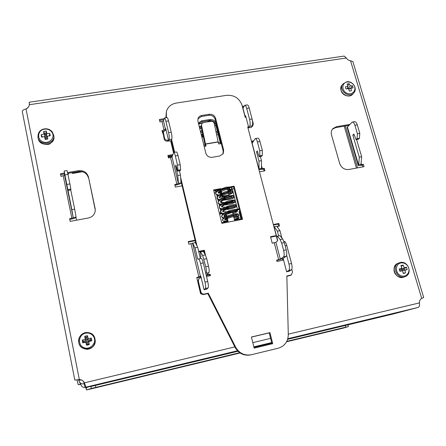 <?xml version="1.0" encoding="UTF-8"?>
<svg xmlns="http://www.w3.org/2000/svg" width="446" height="446" viewBox="0 0 446 446"><rect width="100%" height="100%" fill="white"/><g stroke="black" fill="none" stroke-linecap="round" stroke-linejoin="round"><path stroke-width="0.67" d="M332.421 129.156L335.609 127.64L336.485 126.681L332.861 128.615C331.328 130.388 330.876 132.501 331.506 134.954L339.724 163.576C341.413 167.88 344.457 169.848 348.867 169.491L364.064 166.665L363.362 164.267L362.381 165.104L360.53 165.449C359.069 165.7 358.294 165.644 358.199 165.282L347.122 127.394L352.156 122.104C353.249 121.953 354.169 123.007 354.91 125.265L357.424 133.794L359.799 133.382L359.398 138.293L358.422 139.236L356.064 139.648L357.034 138.712L357.424 133.794M73.239 217.531L71.828 209.659L74.677 209.141L76.065 217.007L69.615 218.707L70.156 221.389L88.436 217.988C92.556 216.946 94.842 214.409 95.277 210.389L95.115 208.477L95.254 210.718M95.093 209.219L88.47 177.04L95.115 208.477M88.47 177.04C86.976 172.412 83.67 170.294 78.552 170.679L78.591 171.559C83.692 171.169 86.981 173.282 88.47 177.893M71.828 209.659L64.152 171.047L64.592 175.317L61.007 176.376L60.472 173.767L64.358 173.104M67.552 172.557L78.552 170.679M78.591 171.559L67.736 173.416M64.447 173.973L60.65 174.626M358.684 164.674L359.303 157.17L361.656 156.741L361.02 164.245L358.684 164.674L358.199 165.282M64.168 171.041L67.006 170.562L67.943 174.392L65.066 174.882M352.362 122.07L354.514 121.702C355.613 121.552 356.538 122.605 357.279 124.858L359.799 133.382M67.023 184.421L69.899 183.919L70.814 189.087L70.881 189.924L68.032 190.425M67.948 189.595L70.814 189.087M357.034 138.712L359.398 138.293M359.303 157.17L352.831 135.121L353.879 134.079L356.064 139.648M352.831 135.121L354.196 134.887M70.736 189.946L74.677 209.141M356.599 139.553L361.656 156.741M69.754 219.404L71.94 218.997C74.488 218.462 75.865 217.849 76.076 217.152L76.065 217.007M69.899 183.919L67.943 174.392M361.02 164.245L360.725 164.557L361.5 164.613L363.362 164.267M362.905 166.876L362.381 165.104M344.195 56.068L29.285 102.218L29.308 104.71C29.068 106.655 27.97 108.06 26.024 108.919L25.199 109.164C23.231 109.85 22.267 110.703 22.317 111.712L74.816 380.087L79.31 379.546C81.629 379.674 83.324 380.75 84.406 382.779L84.422 382.83C83.346 380.828 81.657 379.752 79.349 379.624L78.903 379.613M348.8 125.387L335.609 127.64M227.438 221.517L226.551 217.966M226.161 216.388L225.799 214.944M240.868 218.886L239.067 211.778L239.636 211.075L241.581 218.746L234.535 220.129L233.442 215.574M205.372 146.227L204.965 144.56L205.478 143.974L206.007 146.121L204.162 146.433M220.497 143.662L215.663 124.551L216.126 123.548C215.084 120.66 213.004 119.316 209.888 119.517L209.442 120.537C212.547 120.336 214.621 121.674 215.663 124.551M209.442 120.537L201.91 121.752L202.328 120.732C200.577 121.067 199.356 122.003 198.671 123.553L198.559 123.843M198.582 123.932L201.91 121.752M163.699 131.236L162.221 131.475M168.086 156.267L172.518 155.509M181.043 182.86L180.446 175.055L177.798 175.523L178.417 183.334L180.97 183.022C180.418 183.808 178.935 184.449 176.532 184.951L174.938 185.235M163.771 119.779L159.612 120.437M243.544 107.118L242.552 107.274M264.099 170.974L263.636 169.207L258.881 169.486M251.661 141.984L253.049 141.75M278.666 226.167L278.126 224.104L273.465 225.035M201.012 276.91L196.848 277.908M195.197 240.712L188.379 242.078M287.631 339.339L393.389 313.945L418.22 307.411C419.257 306.976 419.692 305.744 419.519 303.72L419.402 302.906C419.357 300.877 420.115 299.372 421.687 298.396L423.689 297.56L352.909 61.632L350.534 60.734C348.727 60.489 347.328 59.58 346.341 58.002L344.195 56.073M336.485 126.681L349.72 124.423M230.989 212.748L232.6 212.435L233.269 215.095M221.695 222.643L228.101 221.389L226.406 214.61M202.328 120.732L209.888 119.517M216.126 123.548L221.194 143.545L218.674 143.974L218.178 142.012L205.517 144.147M201.168 293.658L200.605 293.78L196.764 277.551L200.834 276.169L204.062 289.733L206.754 289.147L208.087 287.91C208.589 287.046 208.466 284.905 207.719 281.493L203.276 262.917C202.551 260.079 201.876 258.596 201.252 258.463L198.542 259.02C199.156 259.159 199.825 260.648 200.544 263.486L203.276 262.917M192.616 243.098L195.013 247.853L197.701 247.307L195.276 242.568L188.881 244.213L188.257 241.576L195.08 240.21M273.337 224.55L278.834 223.452L279.503 225.999L277.501 226.401L277.852 227.744M168.476 140.066L167.696 140.195C166.079 140.306 165.014 139.62 164.496 138.132L163.342 131.955L163.063 132.953L162.589 133.031L162.004 130.561L165.522 129.513L165.767 128.654L168.722 141.092L169.179 139.631L171.799 139.197C172.111 137.702 171.922 135.361 171.225 132.183L168.588 132.613C169.279 135.796 169.474 138.137 169.179 139.631M168.588 132.613L165.895 121.312C165.332 119.06 164.825 117.961 164.373 118.023L163.47 120.883L162.037 121.607L159.969 121.936L159.384 119.483L164.05 118.742M182.113 185.848L175.367 187.069L174.765 184.521L176.867 184.142L170.573 157.589L168.482 157.951L167.891 155.442L172.831 154.595M173.477 152.727L170.634 140.785M251.455 141.187L253.646 140.813M261.501 168.348L261.473 160.655L258.97 161.101L259.014 168.8L264.277 168.359L264.93 170.824L259.494 171.81M242.306 106.349L244.107 106.064M219.627 214.297L221.439 213.729L219.265 212.826M214.225 192.471L215.797 193.246M216.645 194.411L218.456 201.715M218.93 203.621L219.616 206.375M220.079 208.243L221.439 213.729M239.089 208.639L235.639 210.166M229.066 190.793L233.955 188.402M234.791 211.449L239.251 209.269M234.117 210.913L232.868 211.521M201.899 123.598L201.062 126.162L204.965 144.56M201.062 126.162L202.083 123.358L203.554 122.533L211.142 121.306C212.709 121.212 213.729 121.931 214.214 123.447L218.178 142.012M201.559 125.51L205.478 143.974L218.133 141.834M237.935 351.27L91.915 386.264L85.939 387.139L84.684 383.655L84.043 383.789C82.092 384.151 80.536 383.549 79.394 381.977L78.719 380.349L80.843 379.847M271.82 343.136L253.997 347.417M26.024 108.919L79.349 379.624M84.422 382.83L234.847 346.91M84.417 382.802L84.684 383.655M22.317 111.712L74.816 380.087M198.542 259.02L197.701 259.132L195.013 247.853M197.701 259.132L201.252 258.463M197.701 247.307L200.393 258.574M207.719 281.493L204.982 282.078C205.723 285.496 205.851 287.637 205.366 288.501L204.062 289.733M204.982 282.078L200.544 263.486M279.949 230.643L276.737 226.2L274.223 226.707L277.406 231.156L279.949 230.643L281.9 238.03M278.661 235.928L277.406 231.156M283.383 259.421L282.402 259.316L283.188 258.68L286.639 271.809L289.186 271.252L291.389 269.852C292.258 268.927 292.308 266.808 291.55 263.502L288.958 264.054C289.722 267.366 289.671 269.49 288.818 270.41L286.639 271.809M286.639 255.257L288.958 264.054M260.38 156.518L261.473 160.655M258.97 161.101L256.55 151.924L257.52 151.757M252.029 143.383L255.257 138.572C256.032 138.477 256.757 139.604 257.431 141.951L259.962 141.516C259.288 139.174 258.557 138.048 257.771 138.143L255.396 138.544M259.962 141.516L262.315 150.374L262.326 155.381L261.679 156.29L259.159 156.73L259.801 155.827L259.773 150.82L262.315 150.374M179.426 170.79L180.446 175.055M177.798 175.523L175.546 166.057L176.159 165.951M175.546 166.057L175.914 165.081L177.592 171.113L177.937 170.233L177.536 165.154L180.217 164.685L178.026 155.542C177.413 153.123 176.856 151.93 176.354 151.98L173.784 152.415M180.217 164.685L180.602 169.764L180.251 170.645L177.592 171.113M252.168 125.895C252.826 124.384 252.798 122.076 252.09 118.987L249.587 119.394C250.295 122.488 250.329 124.791 249.682 126.307L252.168 125.895L251.271 127.394L248.796 127.801L249.682 126.307M249.587 119.394L246.699 108.439L249.191 108.038C248.573 105.858 247.898 104.821 247.184 104.921L244.854 105.289M242.864 108.462L244.703 105.317C245.411 105.211 246.075 106.254 246.699 108.439M245.06 116.824L245.629 115.737L248.796 127.801M165.895 121.312L168.527 120.894L171.225 132.183M171.799 139.197L171.331 140.657L168.722 141.092M168.527 120.894C167.958 118.642 167.451 117.543 166.994 117.605L164.474 118.006M256.55 151.924L257.242 150.915L259.159 156.73M257.431 141.951L259.773 150.82M259.014 168.8L258.791 169.14M170.573 157.589L172.033 156.914L173.695 152.432C174.191 152.387 174.743 153.575 175.356 156L178.026 155.542M177.536 165.154L175.356 156M178.417 183.334L176.867 184.142M285.172 245.869L286.789 245.534C285.992 242.797 285.117 241.398 284.169 241.336L284.169 241.336M286.789 245.534L291.55 263.502M276.944 226.484L277.501 226.401M278.834 223.452L278.126 224.104M249.191 108.038L252.09 118.987M259.801 155.827L262.326 155.381M177.937 170.233L180.602 169.764M264.277 168.359L263.636 169.207M223.167 151.06L215.134 119.333L215.596 118.307C214.548 115.414 212.463 114.07 209.336 114.265L208.895 115.302L201.341 116.512L201.759 115.469C199.986 115.804 198.754 116.757 198.069 118.324L197.896 121.156L205.84 153.207C206.899 156.172 209.018 157.538 212.196 157.304L219.845 155.972L223.229 153.636L223.669 150.14L223.167 151.06L222.972 154.037M215.596 118.307L223.669 150.14M208.895 115.302C212.012 115.113 214.091 116.451 215.134 119.333M201.759 115.469L209.336 114.265M197.89 118.881L201.341 116.512M251.421 127.143L252.408 126.279L253.005 125.287L252.018 126.151M247.943 127.801L248.762 127.662M277.356 236.196L279.926 235.672L282.697 238.984L280.105 239.519L277.356 236.196L276.827 236.653L277.668 240.74L275.873 242.239L272.216 243.215L270.527 236.742L276.23 235.577L275.528 236.19L270.644 237.188M286.098 256.322C286.945 255.329 286.984 253.177 286.226 249.86L283.623 250.407C284.381 253.724 284.347 255.881 283.511 256.874L286.098 256.322L282.864 258.652L276.726 260.514M286.856 276.319L290.68 275.338M291.801 269.295L292.515 271.999L291.389 274.903L286.85 276.024L288.294 334.645C288.038 341.625 284.71 346.141 278.31 348.192L278.048 348.259M277.54 348.393L251.338 354.732C244.547 355.891 239.329 353.377 235.678 347.2L235.098 347.401C238.733 353.555 243.929 356.059 250.697 354.904M235.098 347.401L207.814 293.602L203.794 294.483L204.246 294.076C202.568 294.265 201.453 293.552 200.901 291.935L198.325 281.058L198.994 278.549L201.179 277.607M198.927 278.622L197.896 281.521L200.46 292.353C201.012 293.964 202.122 294.672 203.794 294.483M209.86 275.762L209.62 274.781L206.275 275.461M204.48 253.384L203.867 250.825L198.788 251.862M195.956 243.895L180.875 180.663M174.118 152.359L171.331 140.657M163.063 132.953L164.212 139.107C164.73 140.585 165.789 141.27 167.401 141.159L168.688 140.947M166.391 117.705L166.38 111.489L165.884 117.783M271.993 343.838L269.222 332.889L251.438 337.098M241.827 219.426L233.587 186.935L227.27 188.1M220.698 191.451L222.086 197.015L228.491 195.816L229.021 195.053L227.103 187.437L234.128 186.144L242.546 219.287L221.868 223.346L213.595 189.935L220.686 188.625L220.937 189.639M218.835 189.661L213.762 190.598M252.319 120.002L253.25 123.509L253.005 125.287M163.342 131.955L165.338 130.249L166.113 130.126M166.38 111.489C167.886 106.85 171.169 104.046 176.226 103.076L226.585 95.327C234.256 94.886 239.407 98.215 242.039 105.317L245.183 117.298L246.002 117.164M197.004 245.947L180.619 177.291M174.642 152.27L171.643 139.693M198.676 251.399L204.313 250.251L205.467 255.067M200.176 257.665L201.09 256.506L200.243 252.308L200.566 251.884L203.27 251.332L205.366 254.883L202.635 255.446L205.762 266.725C206.509 270.137 206.637 272.316 206.147 273.253L208.873 272.679L206.833 274.831L210.094 274.296L210.417 275.639L206.52 276.47M235.678 347.2L208.282 293.189L204.246 294.076M278.282 348.198L251.338 354.732M283.511 256.874L280.317 259.193L276.637 260.163L276.977 261.473L283.556 260.074M248.534 126.809L247.714 126.943L276.23 235.577M254.17 348.125L251.416 337.009L269.93 332.632L272.723 343.665L254.17 348.125M221.11 190.319L222.593 196.257L229.021 195.053M208.282 293.189L207.814 293.602M283.623 250.407L281.71 243.154L284.308 242.613L282.697 238.984M280.105 239.519L281.71 243.154M206.147 273.253L205.829 273.593M202.635 255.446L200.566 251.884M222.593 196.257L222.086 197.015M234.128 186.144L233.587 186.935M269.93 332.632L269.222 332.889M286.226 249.86L284.308 242.613M208.873 272.679C209.375 271.737 209.252 269.562 208.511 266.15L205.762 266.725M203.973 259.243L206.71 258.674L208.511 266.15M206.71 258.674L205.366 254.883M210.094 274.296L209.62 274.781M204.313 250.251L203.867 250.825M83.603 381.598L85.136 387.373L86.429 387.067L85.136 387.373C83.658 387.652 82.482 387.2 81.618 386.007L81.384 385.584M356.426 168.086L344.206 126.173M357.564 167.874L345.332 125.978M78.769 380.444L81.038 379.903M81.93 380.276L82.85 380.878M78.58 379.641L78.719 380.349M218.166 134.458L216.672 134.987M216.26 133.036L217.681 132.534M215.903 131.364L217.414 131.47M201.397 135.294L202.105 135.043L202.584 136.983L201.882 137.229M203.103 135.79L202.584 136.983M202.105 135.043L202.456 134.224M201.113 134.14L202.774 134.246M215.936 125.638L214.66 125.543M214.231 123.548L215.329 123.631M213.534 122.154L214.086 121.959M202.378 132.373L200.834 132.272L201.848 129.87M201.631 130.383L201.96 130.405M199.189 126.374L200.009 126.43L200.51 128.442L199.685 128.381M201.469 128.097L200.51 128.442M200.009 126.43L201.04 126.062M198.643 124.172L203.103 122.65M162.272 131.676L163.414 131.748M242.696 107.832L243.276 107.625M211.343 121.284L206.989 120.933M211.214 120.548L211.398 121.279M212.447 120.911L211.426 121.279M159.986 120.381L159.785 121.167M173.382 152.315L174.085 152.192M72.436 172.613L72.481 173.461L72.241 172.647M172.925 150.408L173.628 150.291M203.85 145.173L205.06 144.972M218.356 142.72L220.179 142.413M67.909 174.241L68.316 174.169L68.255 173.327M75.982 217.414L76.556 220.201M26.303 108.802L28.354 107.174M286.811 341.357L345.75 327.163L348.393 326.567L343.42 328.089L286.583 341.781L343.403 328.094M90.895 386.414L91.307 388.472L239.653 352.708M91.307 388.472L86.58 389.96L85.61 387.262M85.71 387.24L86.139 387.741L89.546 386.61M86.139 387.741L86.58 389.96L240.065 352.987L86.58 389.96M80.787 384.508L78.212 384.653L77.013 379.875M78.212 384.653L80.654 384.257M216.973 132.785L216.232 132.908M217.637 190.386L217.626 189.885L215.29 190.353L216.594 191.256M234.412 219.649L236.82 218.295L239.123 217.843C239.407 218.049 237.919 218.808 234.657 220.107M225.364 221.924C222.682 221.372 223.362 221.183 227.399 221.367M234.334 219.337L236.82 218.295C237.233 216.639 238.002 216.488 239.123 217.843M227.176 220.463L224.829 219.672C224.282 217.737 236.603 214.247 236.341 215.535L237.077 216.204C236.575 216.31 237.958 215.569 231.619 217.029C225.163 219.075 225.146 219.895 224.817 220.112L224.829 219.672M234.306 216.399L233.637 216.561M224.968 216.996L223.948 216.137C223.307 213.796 235.533 209.971 235.181 210.936L236.118 211.716C235.705 211.772 235.945 211.231 230.002 213.082C224.076 215.39 224.26 216.171 223.976 216.382L223.948 216.137M222.788 211.471L222.788 211.471C222.13 209.085 234.345 205.26 234.005 206.275L234.908 207.044C232.857 206.922 229.355 208.031 224.41 210.367L222.816 211.694L222.615 211.276C222.532 211.042 222.515 212.591 230.822 211.259M220.592 202.211L224.505 202.568C229.049 202.055 231.926 201.391 233.135 200.589L232.834 201.631L233.704 202.384C232.567 202.172 229.857 202.874 225.576 204.485C223.111 205.69 221.807 206.531 221.662 207.016L221.629 206.816C220.96 204.38 233.163 200.561 232.834 201.631L232.834 201.631C232.299 202.267 229.969 202.846 225.843 203.376M222.442 203.315L220.475 202.172C219.794 199.691 231.981 195.878 231.664 196.998L232.505 197.734C231.686 197.087 222.275 200.271 221.935 201.09L220.475 202.172M219.326 197.539L219.326 197.539C218.629 195.013 230.805 191.211 230.498 192.377L231.307 193.096C230.922 193.14 231.329 192.544 225.693 194.177C220.865 196.257 218.752 197.433 219.354 197.701L219.187 197.394C219.365 197.138 217.76 198.253 225.291 197.807M229.707 187.989L229.584 188.742L230.164 189.321C229.545 189.071 227.772 189.277 224.851 189.951L218.178 192.923C217.514 190.537 229.796 187.231 229.584 188.742L227.739 189.963M220.67 191.34L219.371 191.284M227.337 221.116C224.332 221.35 222.71 221.054 222.465 220.229C221.718 217.693 239.045 212.976 238.699 214.944L238.699 214.944C238.543 215.518 236.887 216.193 233.737 216.962M223.636 217.865L221.584 216.695C220.742 213.734 237.969 208.678 237.54 210.345L235.516 211.482M234.295 211.883L227.142 213.255M223.714 213.361C221.695 213.244 220.597 212.798 220.43 212.023L220.43 212.023C219.566 209.001 236.776 203.95 236.358 205.684L234.379 206.855M233.715 207.083C228.848 208.812 219.304 209.614 219.27 207.368L219.27 207.368C218.389 204.279 235.577 199.234 235.181 201.04L235.181 201.04C234.239 202.255 230.627 203.276 224.349 204.101M221.177 204.123C219.304 203.961 218.289 203.499 218.122 202.724L218.122 202.724C217.224 199.568 234.39 194.534 234.011 196.407L234.011 196.407C233.029 197.701 229.355 198.738 222.989 199.535M219.923 199.518C218.122 199.34 217.135 198.866 216.973 198.091L216.973 198.091C216.059 194.869 233.202 189.845 232.84 191.791L231 193.023M230.956 193.04L228.703 193.787M221.578 194.98C218.122 195.142 216.204 194.64 215.831 193.475L215.831 193.475C214.939 190.375 232.188 185.848 231.92 188.156L231.92 188.156C231.853 188.831 230.51 189.628 227.884 190.542M220.842 192.031L218.417 192.126M216.165 191.786L215.189 190.899L215.29 190.353M402.627 270.722L399.872 271.285L399.17 268.91L401.863 268.157L400.921 265.587L403.123 265.097L404.249 267.617L406.49 267.265L407.192 269.635L405.013 270.187L405.459 272.963L403.251 273.465L402.627 270.722L399.761 270.873M405.013 270.187L401.835 270.404L407.192 269.635M404.377 269.83L404.115 268.944L401.573 269.512L404.249 267.617M404.115 268.944L406.49 267.265M401.863 268.157L400.742 269.702L399.505 269.981M401.249 266.435L403.123 265.097M401.573 269.512L401.372 268.838M403.184 273.108L405.459 272.963M348.638 88.498L346.029 89.022L345.399 86.892L347.952 86.189L347.139 84.032L349.268 83.703L350.255 85.827L352.463 85.777L353.098 87.907L350.941 88.135L351.364 90.767L349.235 91.107L348.638 88.498M350.941 88.135L348.822 89.233M348.136 88.587L350.255 85.827M350.506 88.358L348.666 88.615M350.495 88.325L352.463 85.777M347.952 86.189L347.261 88.76M347.768 85.66L349.268 83.703M348.014 88.615L347.64 87.355M44.522 136.56L41.617 137.145L41.143 134.753L44.003 133.973L43.608 131.509L46.211 131.102L46.819 133.532L49.779 133.393L50.264 135.779L47.337 136.114L47.806 139.029L45.202 139.442L44.522 136.56L45.581 137.452L45.955 139.314M42.37 136.983L41.143 134.753M47.337 136.114L46.557 137.301L46.93 139.158M47.243 136.264L46.373 136.404L46.819 133.532M49.378 135.868L49.779 133.393M44.003 133.973L45.397 136.56L44.656 136.677M46.373 136.404L45.821 133.649L44.845 133.806L45.397 136.56M44.845 133.806L43.608 131.509M45.821 133.649L46.211 131.102M85.816 342.199L82.739 342.829L82.203 340.136L85.231 339.283L84.74 336.301L87.466 335.693L88.185 338.62L91.252 338.101L91.792 340.789L88.771 341.536L89.267 344.624L86.541 345.243L85.816 342.199L86.602 341.469L87.226 344.574L88.252 344.345L87.628 341.24L90.767 340.532L91.792 340.789M85.231 339.283L86.401 340.46L83.257 341.168L83.458 342.177L82.739 342.829M83.257 341.168L82.203 340.136M88.771 341.536L87.628 341.24M90.767 340.532L90.56 339.523L87.422 340.231L88.185 338.62M90.56 339.523L91.252 338.101M83.458 342.177L86.602 341.469M87.422 340.231L86.797 337.131L85.777 337.36L86.401 340.46M85.777 337.36L84.74 336.301M86.797 337.131L87.466 335.693M88.252 344.345L89.267 344.624M87.226 344.574L86.541 345.243M357.279 124.858L354.91 125.265M347.384 126.876L358.489 164.842M64.592 175.317L73.25 217.676M361.104 163.258L361.5 164.613M71.873 218.289L63.243 175.992M346.341 58.002L29.308 104.71M252.81 342.628L270.616 338.38M288.278 334.171L419.402 302.906M421.687 298.396L350.534 60.734M198.905 277.094L191.011 243.784M164.083 130.221L162.037 121.607M261.49 165.667L262.298 168.716M239.234 209.213L237.462 209.274L232.344 189.065M418.22 307.411L287.815 338.698M271.675 342.573L253.852 346.849M237.456 350.785L85.939 387.139M192.538 243.221L200.46 276.57M274.078 226.836L277.434 239.614M288.818 270.41L291.389 269.852M205.366 288.501L208.087 287.91M242.947 108.244L245.144 116.612M252.124 143.194L258.886 168.967M172.033 156.914L178.35 183.496M163.47 120.883L165.522 129.513M163.041 134.146L163.32 133.153M207.741 273.861L207.959 274.747M278.678 259.728L274.251 242.797M164.496 138.132L164.212 139.107M167.401 141.159L167.696 140.195M200.901 291.935L200.46 292.353M197.896 281.521L198.325 281.058M290.669 275.188L289.9 275.656M275.873 242.239L280.317 259.193M166.168 117.738L166.291 117.292M251.834 142.636L252.553 142.514M168.242 156.942L172.256 156.256M72.486 173.327L82.164 171.671M67.881 174.113L68.316 174.04M345.293 325.491L345.75 327.163M95.857 387.329L95.483 385.472M400.748 262.967C403.675 262.504 406.066 263.619 407.917 266.301C411.357 271.603 406.139 278.265 400.603 275.556C394.978 273.097 395.111 264.06 400.748 262.967M400.068 262.56L399.003 262.9C391.03 265.849 397.23 279.926 405.079 276.615C413.052 274.006 408.174 260.353 400.112 262.543L399.003 262.9M403.959 277.044L403.831 277.094C396.009 280.4 389.837 266.373 397.782 263.43L398.88 262.95M347.116 82.019C349.943 81.752 352.217 82.844 353.951 85.303C357.157 90.159 352.011 95.801 346.743 93.147C341.385 90.711 341.681 82.727 347.116 82.019M346.559 81.941L343.007 83.92C337.806 89.691 348.906 98.995 353.767 92.941C357.882 88.687 352.663 80.587 346.726 81.819L343.007 83.92L342.054 85.091C336.875 90.845 347.93 100.116 352.78 94.078C348.984 99.045 337.243 93.844 342.054 85.091M44.461 129.15C47.889 128.805 50.482 130.003 52.238 132.741C55.455 138.154 48.547 144.588 42.56 141.683C36.438 139.018 37.838 130.026 44.461 129.15M37.988 137.357C39.354 146.439 55.354 144.381 53.743 135.383L52.238 131.86C50.203 129.507 47.588 128.515 44.394 128.872C39.928 129.803 37.793 132.629 37.988 137.357L38.194 138.433C39.555 147.481 55.494 145.429 53.888 136.465C54.429 138.773 53.291 141.064 50.476 143.344C48.765 145.586 39.265 144.799 38.194 138.433M85.52 333.173C89.111 332.588 91.854 333.803 93.744 336.819C97.206 342.796 90.047 350.511 83.714 347.54C77.247 344.853 78.58 334.539 85.52 333.173M95.249 341.859L95.277 341.614C95.149 335.186 91.854 332.17 85.381 332.577C80.592 334.121 78.379 337.371 78.741 342.316C79.867 351.387 94.457 350.718 95.277 341.614C95.149 335.186 91.854 332.181 85.381 332.582C79.828 334.06 77.927 339.417 78.741 342.316L78.786 342.567C79.906 351.599 94.435 350.93 95.249 341.859C94.084 345.901 91.96 348.265 88.877 348.95C87.477 350.132 79.55 348.477 78.786 342.567M282.402 259.316L282.307 258.953M277.551 240.834L276.185 235.622M291.389 274.903L290.619 275.372M277.568 348.387L278.31 348.192M79.394 381.977L81.618 386.007M72.481 173.461L82.465 171.749M168.276 157.064L172.212 156.39M251.867 142.759L252.464 142.653M348.387 326.561L347.919 324.861M224.148 216.154L226.172 216.438M236.592 214.565L236.341 215.535M222.465 220.229L222.593 219.12L224.199 217.458C226.574 216.115 229.807 214.955 233.894 213.98C239.825 213.316 237.818 214.426 238.699 214.944C237.512 215.942 241.754 215.496 233.977 217.921M222.888 213.98C221.288 213.55 220.469 212.898 220.43 212.023L220.725 210.445L222.543 208.661C224.946 207.2 228.274 205.918 232.522 204.809C237.016 204.246 235.566 205.121 236.341 205.612M223.123 218.339L221.584 216.695L222.164 214.721C223.229 213.589 225.353 212.346 228.542 210.997C232.706 209.704 235.343 209.146 236.447 209.319L237.54 210.345L237.266 211.482C236.347 211.945 238.147 211.8 232.812 213.294M221.774 206.849C223.217 207.323 225.559 207.312 228.792 206.81M236.358 205.684L236.235 206.604C236.737 206.526 235.098 208.254 227.555 209.408C217.804 209.687 220.33 208.232 219.27 207.368L219.432 206.041L221.774 203.716L228.675 200.767L233.905 199.959L235.181 201.04L234.886 202.228C235.114 202.551 229.952 205.004 222.916 204.998M220.463 204.697C216.817 202.986 218.964 203.426 218.122 202.724L218.311 201.319L220.062 199.418C220.948 198.671 223.496 197.539 227.711 196.028L233.029 195.387L233.988 196.329M219.259 200.076C216.382 198.76 217.971 199.267 217.314 198.877L216.973 198.091L217.436 196.195L218.144 195.387L224.901 191.869L230.861 190.615L231.848 190.754L232.818 191.702M218.289 192.995L221.194 193.436M218.061 195.465C216.566 194.891 215.825 194.227 215.831 193.475C215.385 192.639 216.054 191.563 217.843 190.247L226.033 187.158L231 187.064L231.92 188.156C231.546 188.97 233.057 188.63 229.946 190.671M226.774 218.852L225.325 218.802M225.771 214.219L225.459 214.225M234.011 196.407L233.71 197.606C233.665 198.671 229.645 199.602 221.662 200.399M232.84 191.791L232.082 193.413L228.932 194.701M221.79 195.822L220.419 195.811M221.054 192.878L218.166 192.85M215.987 192.109L215.189 190.899M405.079 276.615L403.831 277.094C400.218 278.07 397.269 276.843 394.972 273.415C392.714 269.858 394.872 263.887 397.782 263.43M353.767 92.941L352.78 94.078M53.743 135.383L53.888 136.465"/></g></svg>
